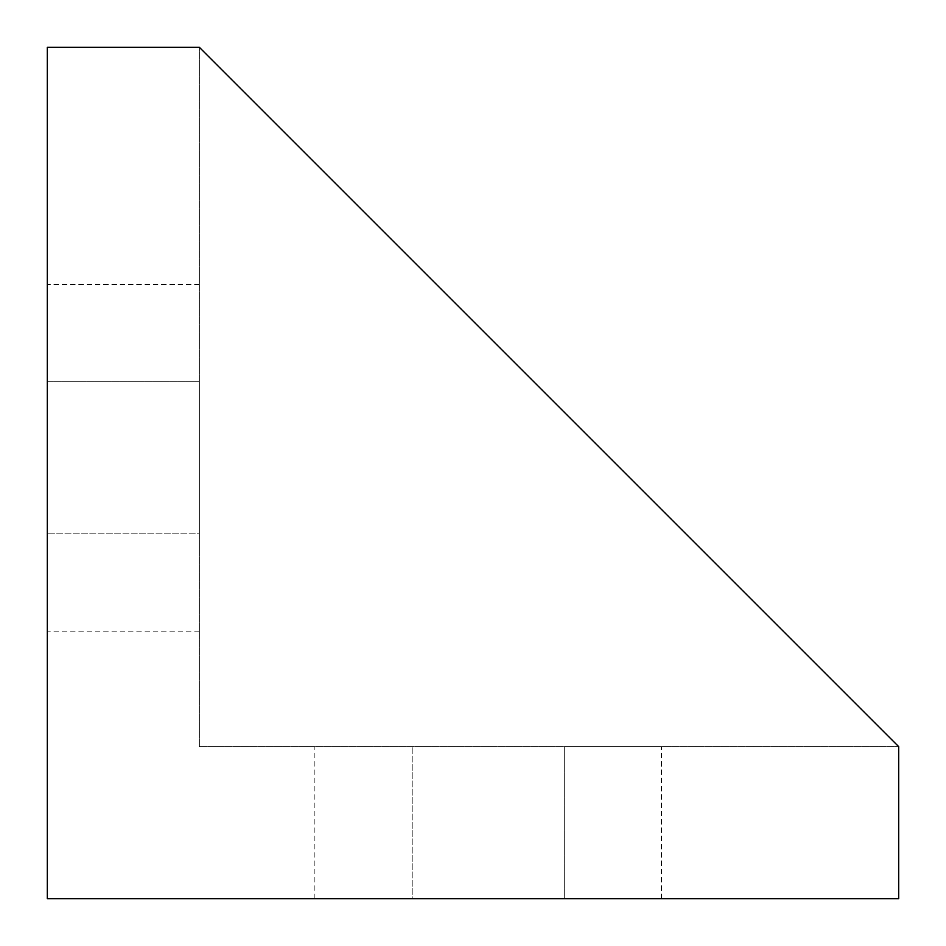<?xml version="1.0" encoding="UTF-8"?>
<svg xmlns="http://www.w3.org/2000/svg" width="946" height="946" viewBox="0 0 946 946"><rect width="100%" height="100%" fill="white"/><g stroke="black" fill="none" stroke-linecap="round" stroke-linejoin="round"><path stroke-width="0.71" stroke-dasharray="4.73 3.55" d="M47.3 381.782L47.3 631.112L47.3 381.782L199.334 381.782L199.334 533.816L199.334 381.782L47.3 381.782M199.334 533.816L199.334 631.112L199.334 533.816L47.3 533.816L199.334 533.816M564.218 898.7L412.184 898.7L564.218 898.7L564.218 746.666L661.526 746.666L314.888 746.666L564.218 746.666L564.218 898.7M412.184 898.7L314.888 898.7L412.184 898.7L412.184 746.666L412.184 898.7M199.334 47.3L898.7 746.666L199.334 746.666L199.334 47.3L199.334 746.666L898.7 746.666L199.334 47.3L898.7 746.666L898.7 898.7L47.3 898.7L47.3 47.3L199.334 47.3M199.334 284.474L47.3 284.474M199.334 631.112L47.3 631.112M661.526 898.7L661.526 746.666M314.888 898.7L314.888 746.666"/><path stroke-width="1.42" d="M47.3 47.3L199.334 47.3L898.7 746.666L898.7 898.7L47.3 898.7L47.3 47.3"/></g></svg>
